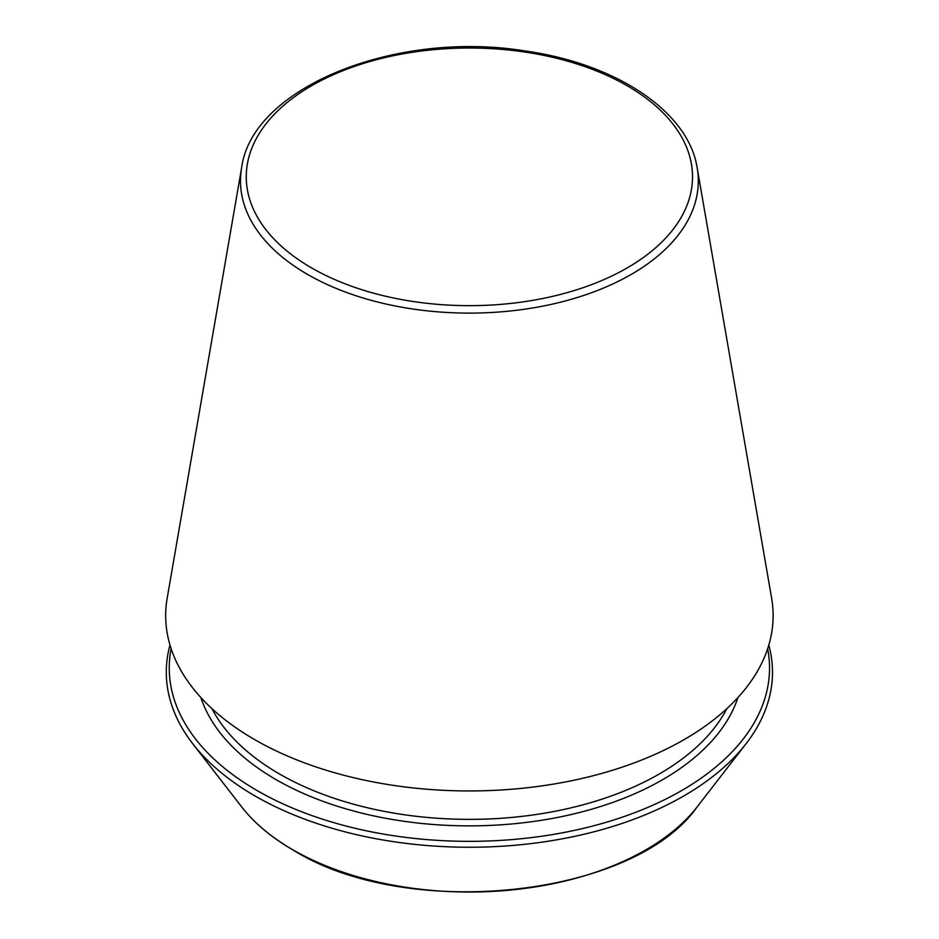 <?xml version="1.0" encoding="UTF-8"?>
<svg xmlns="http://www.w3.org/2000/svg" width="939" height="939" viewBox="0 0 939 939"><rect width="100%" height="100%" fill="white"/><g stroke="black" fill="none" stroke-linecap="round" stroke-linejoin="round"><path stroke-width="1.41" d="M241.616 167.811L167.177 598.178A303.731 175.358 0 0 0 254.633 739.592A303.731 175.358 0 0 0 599.446 774.065A303.731 175.358 0 0 0 771.623 598.178L697.172 167.811C688.404 111.448 616.125 63.688 525.277 50.988C396.328 29.837 252.028 87.116 241.616 167.811A228.916 132.164 0 0 0 307.534 274.399A228.916 132.164 0 0 0 567.414 300.386A228.916 132.164 0 0 0 697.172 167.811M169.982 645.046A303.097 174.994 0 0 0 192.706 743.688A303.097 174.994 0 0 0 255.068 795.99A303.097 174.994 0 0 0 746.094 743.688A303.097 174.994 0 0 0 768.806 645.046M171.133 648.708A300.14 173.281 0 0 0 257.169 790.591A300.14 173.281 0 0 0 599.575 824.196A300.14 173.281 0 0 0 767.656 648.708M311.619 267.932A223.13 128.819 0 0 0 684.918 210.183A223.13 128.819 0 0 0 411.646 52.408A223.13 128.819 0 0 0 311.619 267.932M292.921 849.83A249.574 144.09 0 0 0 697.231 806.765C634.095 897.496 407.596 921.452 293.25 850.135C271.512 837.553 254.281 823.092 241.569 806.765A249.574 144.09 0 0 0 292.921 849.83M211.956 708.652A268.683 155.123 0 0 0 279.411 773.936A268.683 155.123 0 0 0 726.833 708.652M200.852 697.513A273.355 157.822 0 0 0 276.113 779.652A273.355 157.822 0 0 0 549.878 818.878A273.355 157.822 0 0 0 737.948 697.513M697.231 806.765L746.094 743.688M241.569 806.765L192.706 743.688"/></g></svg>
